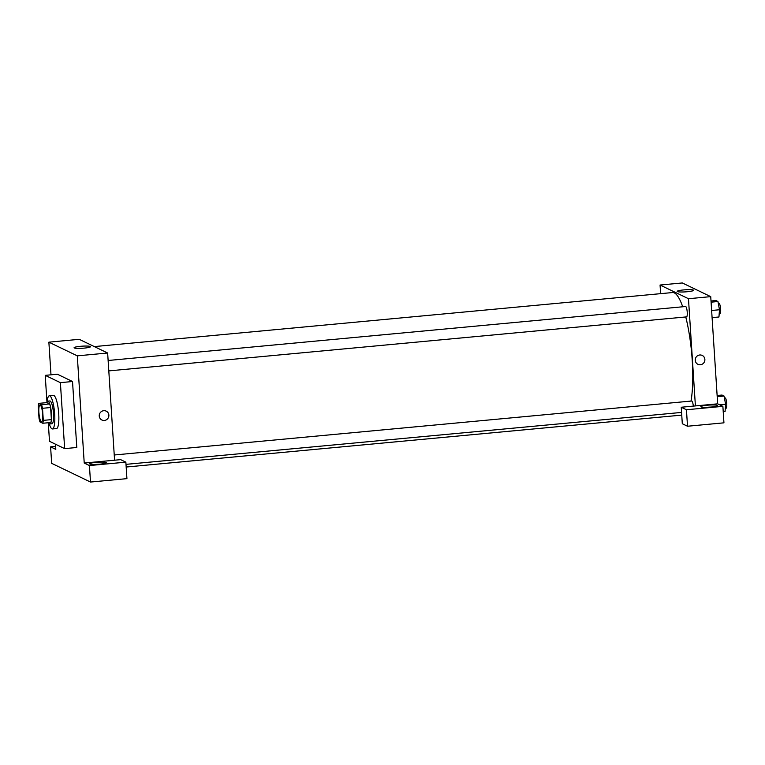 <?xml version="1.0" encoding="UTF-8"?>
<svg xmlns="http://www.w3.org/2000/svg" width="765" height="765" viewBox="0 0 765 765"><rect width="100%" height="100%" fill="white"/><g stroke="black" fill="none" stroke-linecap="round" stroke-linejoin="round"><path stroke-width="1.15" d="M42.668 414.219A8.329 1.817 84.7 0 1 41.549 421.601A8.329 1.817 84.7 0 1 38.967 413.483A8.329 1.817 84.7 0 1 40 405.02A8.329 1.817 84.7 0 1 42.668 414.219M41.559 404.704L38.786 403.365A11.188 2.438 84.7 0 0 38.25 406.234L39.034 418.331A11.188 2.438 84.7 0 0 39.981 421.917L42.764 423.255A11.188 2.438 84.7 0 0 43.299 420.387L42.515 408.29A11.188 2.438 84.7 0 0 41.559 404.704L49.658 403.949L46.875 402.61L38.786 403.365M43.299 420.387L51.389 419.631A11.188 2.438 84.7 0 1 50.853 422.5L42.764 423.255M51.389 419.631L50.605 407.535L42.515 408.29M49.658 403.949A11.188 2.438 84.7 0 1 50.605 407.535M48.625 422.71A11.456 2.496 -95.3 0 0 49.601 423.896A11.456 2.496 -95.3 0 0 49.935 423.963A11.456 2.496 -95.3 0 0 51.351 412.325A11.456 2.496 -95.3 0 0 47.803 401.147A11.456 2.496 -95.3 0 0 46.751 402.62M47.803 401.147L49.821 400.956A11.456 2.496 84.7 0 1 53.493 413.616A11.456 2.496 84.7 0 1 51.953 423.772L49.935 423.963M47.153 401.663A16.658 3.634 84.7 0 1 49.343 395.773A16.658 3.634 84.7 0 1 54.678 414.19A16.658 3.634 84.7 0 1 52.441 428.955A16.658 3.634 84.7 0 1 49.199 423.571M49.343 395.773L53.387 395.4A16.658 3.634 84.7 0 1 58.723 413.808A16.658 3.634 84.7 0 1 56.486 428.572L52.441 428.955M46.952 402.046L45.231 375.357L60.387 382.653L64.652 448.625L49.495 441.319L48.291 422.739M45.231 375.357L57.375 374.219L72.522 381.515L60.387 382.653M72.522 381.515L76.796 447.487L64.652 448.625M55.615 446.387L50.595 446.856L51.666 463.341L90.5 482.046L89.428 465.56L84.227 463.045L77.294 355.849L48.874 342.165L50.987 374.812M55.472 444.197L55.807 449.361L50.595 446.856M89.859 464.02A8.329 1.061 176.3 0 1 89.648 463.8A8.329 1.061 176.3 0 1 97.891 462.203A8.329 1.061 176.3 0 1 106.268 462.72A8.329 1.061 176.3 0 1 98.943 464.25A8.329 1.061 176.3 0 1 89.859 464.02M84.227 463.045L120.65 459.641L125.862 462.156L89.428 465.56M99.842 464.173A8.329 1.061 -3.7 0 0 96.208 464.412M125.862 462.156L126.923 478.641L90.5 482.046M114.578 460.214L107.645 353.009L79.235 339.325L48.874 342.165M90.318 346.459A8.243 1.042 176.3 0 1 90.528 346.679A8.243 1.042 176.3 0 1 82.371 348.257A8.243 1.042 176.3 0 1 74.09 347.74A8.243 1.042 176.3 0 1 81.329 346.229A8.243 1.042 176.3 0 1 90.318 346.459M107.645 353.009L77.294 355.849M101.908 420.023A4.944 4.791 115.7 0 0 104.375 420.463A4.944 4.791 -64.3 0 1 99.746 413.492A4.944 4.791 -64.3 0 1 108.783 416.409A4.944 4.791 -64.3 0 1 104.375 420.463A4.944 4.791 115.7 0 0 106.201 411.111M94.325 346.593L672.55 292.546A61.439 13.397 84.7 0 1 682.715 306.784M685.746 316.959A61.439 13.397 84.7 0 1 692.239 360.449A61.439 13.397 84.7 0 1 690.996 401.08M686.396 316.853A5.212 1.138 -95.3 0 0 686.549 316.882A5.212 1.138 -95.3 0 0 687.19 311.594A5.212 1.138 -95.3 0 0 685.574 306.516L108.133 360.487M114.243 454.993L691.684 401.013A5.212 1.138 84.7 0 1 693.31 406.11M695.404 405.919L681.242 407.238L686.444 409.753L722.877 406.349L717.666 403.834L695.404 405.919L688.471 298.713L660.061 285.029L660.616 293.664M686.444 409.753L687.515 426.239L723.939 422.835L722.877 406.349M687.515 426.239L682.303 423.734L681.242 407.238M711.029 407.047A8.329 1.061 -3.7 0 0 707.386 407.276M701.046 406.884A8.329 1.061 176.3 0 1 700.826 406.664A8.329 1.061 176.3 0 1 709.069 405.077A8.329 1.061 176.3 0 1 717.455 405.593A8.329 1.061 176.3 0 1 710.13 407.123A8.329 1.061 176.3 0 1 701.046 406.884M717.666 403.834L710.733 296.638L682.323 282.954L660.061 285.029M683.518 289.935A8.243 1.042 176.3 0 1 693.616 290.298A8.243 1.042 176.3 0 1 685.459 291.876A8.243 1.042 176.3 0 1 677.178 291.369A8.243 1.042 176.3 0 1 683.518 289.935M710.733 296.638L688.471 298.713M697.91 364.312A4.944 4.791 115.7 0 0 700.377 364.752A4.944 4.791 -64.3 0 1 695.748 357.781A4.944 4.791 -64.3 0 1 704.785 360.697A4.944 4.791 -64.3 0 1 700.377 364.752A4.944 4.791 115.7 0 0 702.203 355.4M712.091 317.628L718.957 316.987L719.482 309.758L717.952 301.525L715.906 300.54L711.02 300.999M719.482 309.758L711.632 310.485M717.952 301.525L711.087 302.175M718.316 303.456L718.966 303.389A5.212 1.138 84.7 0 1 720.64 309.146A5.212 1.138 84.7 0 1 719.942 313.765L719.186 313.832M723.221 411.666L725.067 411.494L725.593 404.255L724.063 396.031L722.017 395.046L717.13 395.495M725.593 404.255L719.683 404.809M724.063 396.031L717.207 396.672M724.426 397.953L725.086 397.896A5.212 1.138 84.7 0 1 726.75 403.652A5.212 1.138 84.7 0 1 726.052 408.261L725.297 408.328M681.749 415.108L126.177 467.033M108.802 370.891L686.549 316.882M681.577 412.421L126.005 464.355"/></g></svg>
